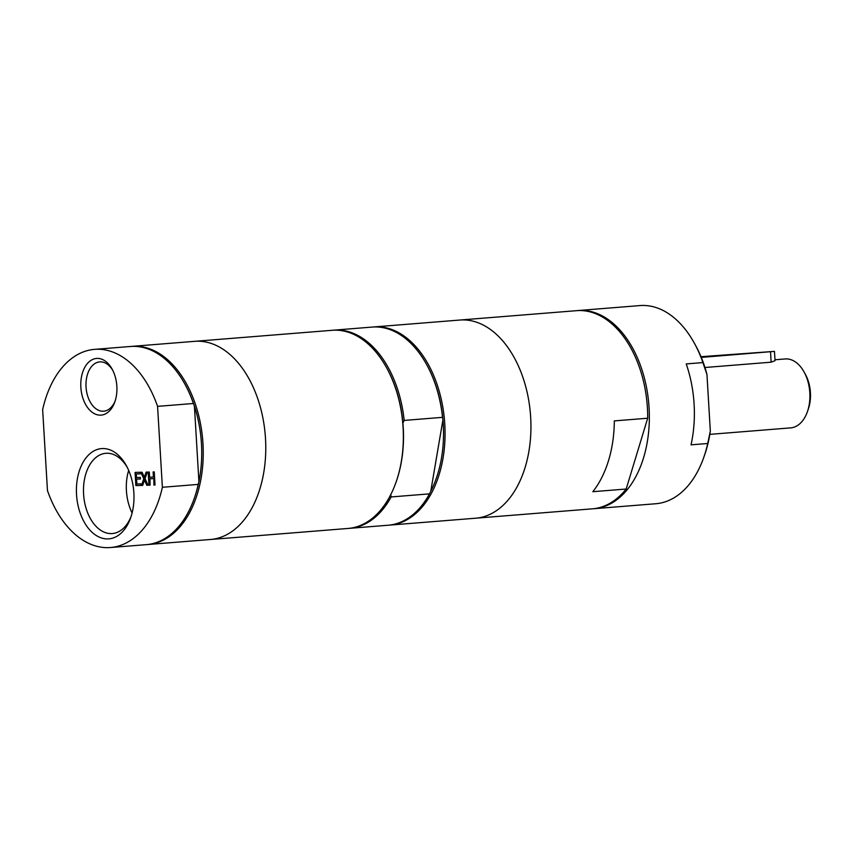 <?xml version="1.0" encoding="UTF-8"?>
<svg xmlns="http://www.w3.org/2000/svg" width="853" height="853" viewBox="0 0 853 853"><rect width="100%" height="100%" fill="white"/><g stroke="black" fill="none" stroke-linecap="round" stroke-linejoin="round"><path stroke-width="1.28" d="M141.086 485.432L135.862 485.581L135.083 472.423L140.297 472.274L140.393 473.831L136.277 473.948L136.501 477.552L140.329 477.445L140.425 479.002L136.587 479.109L136.875 483.992L140.99 483.875L141.086 485.432L136.192 485.549L135.414 472.413M140.425 478.981L136.587 479.109M140.393 473.82L136.277 473.948M144.37 477.317L146.087 472.114L147.292 472.082L145.063 478.64L148.07 485.24L146.801 485.272L144.456 480.079L142.696 485.389L141.502 485.421L143.773 478.757L140.798 472.263L142.078 472.231L144.37 477.317L146.417 472.104M142.707 485.368L141.833 485.389L144.104 478.736L141.14 472.253M148.059 485.218L147.132 485.24L144.456 480.079M148.966 485.208L148.177 472.061L149.286 472.029L149.595 477.179L153.433 477.072L153.135 471.912L154.244 471.88L155.022 485.037L153.913 485.069L153.86 478.608L150.021 478.714L150.075 485.176L148.966 485.208L148.518 472.05M155.022 485.016L154.244 485.048M153.913 485.069L153.86 478.608M153.529 478.629L149.691 478.736M150.075 485.165L149.296 485.186M153.433 477.072L153.465 471.912M691.037 444.829A99.396 62.909 -94.6 0 0 686.228 363.922L702.904 362.578L706.956 374.488L710.325 431.053L707.713 443.496L691.037 444.829M702.904 362.578A99.396 62.909 -94.6 0 0 694.513 343.471A99.396 62.909 -94.6 0 0 641.957 305.47A99.396 62.909 -94.6 0 0 639.889 305.577L578.185 310.535A99.396 62.909 -94.6 0 0 577.353 310.609M593.261 508.751A99.396 62.909 -94.6 0 0 594.093 508.697A99.396 62.909 -94.6 0 0 648.973 406.209A99.396 62.909 -94.6 0 0 580.253 310.428A99.396 62.909 -94.6 0 0 578.185 310.535M594.093 508.697L655.797 503.739A99.396 62.909 -94.6 0 0 703.682 457.624A99.396 62.909 -94.6 0 0 707.713 443.496M706.956 374.488A95.078 60.168 -94.6 0 0 695.824 345.86L694.513 343.471M592.824 491.701A99.396 62.909 -94.6 0 0 614.32 420.902L647.683 418.226L626.177 489.025L592.824 491.701M647.683 418.226A99.396 62.909 -94.6 0 0 578.579 310.556A99.396 62.909 -94.6 0 0 576.521 310.673L373.891 326.944A99.396 62.909 -94.6 0 0 373.06 327.019M461.846 319.928A99.396 62.909 -94.6 0 0 459.778 320.046A99.396 62.909 -94.6 0 1 461.846 319.928A99.396 62.909 -94.6 0 1 530.566 415.72A99.396 62.909 -94.6 0 1 475.697 518.208A99.396 62.909 -94.6 0 0 530.566 415.72A99.396 62.909 -94.6 0 0 461.846 319.928M388.968 525.16A99.396 62.909 -94.6 0 0 389.81 525.096L592.43 508.825A99.396 62.909 -94.6 0 0 626.177 489.025M147.153 544.577A99.396 62.909 -94.6 0 0 147.995 544.513L210.531 539.491A99.396 62.909 -94.6 0 0 265.4 437.013A99.396 62.909 -94.6 0 0 196.68 341.221A99.396 62.909 -94.6 0 1 265.4 437.013A99.396 62.909 -94.6 0 1 210.531 539.491L348.109 528.444A99.396 62.909 -94.6 0 0 395.995 482.329L396.219 481.689A98.319 62.226 -94.6 0 0 402.904 423.056L404.183 420.422L442.536 417.341L442.931 419.847L430.765 491.232L429.496 493.866L391.143 496.947L390.749 494.441M430.765 491.232A98.319 62.226 -94.6 0 0 442.931 419.847A98.319 62.226 -94.6 0 0 427.182 365.553L426.852 364.956A99.396 62.909 -94.6 0 0 372.228 327.072L333.875 330.154A99.396 62.909 -94.6 0 0 333.033 330.228M404.183 420.422A99.396 62.909 -94.6 0 0 333.875 330.154M402.904 423.056A98.319 62.226 -94.6 0 0 387.155 368.773L386.825 368.176A99.396 62.909 -94.6 0 0 334.269 330.175A99.396 62.909 -94.6 0 0 332.201 330.292L132.076 346.361A99.396 62.909 -94.6 0 0 131.245 346.435M348.952 528.37A99.396 62.909 -94.6 0 0 349.783 528.316A99.396 62.909 -94.6 0 0 391.143 496.947M442.536 417.341A99.396 62.909 -94.6 0 0 426.852 364.956M157.57 406.369A99.396 62.909 -94.6 0 0 94.555 349.367A99.396 62.909 -94.6 0 0 42.65 409.621L47.459 490.528A99.396 62.909 -94.6 0 0 110.474 547.53A99.396 62.909 -94.6 0 0 162.379 487.287L157.57 406.369L193.428 403.49L194.42 406.145L198.909 481.614L198.227 484.408L162.379 487.287M110.474 547.53L146.321 544.651A99.396 62.909 -94.6 0 0 194.207 498.536L194.431 497.896A98.319 62.226 -94.6 0 0 198.909 481.614A98.319 62.226 -94.6 0 0 194.42 406.145A98.319 62.226 -94.6 0 0 185.368 384.98L185.037 384.372A99.396 62.909 -94.6 0 0 130.413 346.489L94.555 349.367M133.868 492.927A45.284 28.661 -94.6 0 0 126.468 465.855A45.284 28.661 -94.6 0 0 83.487 461.569A45.284 28.661 -94.6 0 0 88.893 528.945A45.284 28.661 -94.6 0 0 130.637 517.856A45.284 28.661 -94.6 0 0 133.868 492.927M116.85 386.27A28.426 17.988 -94.6 0 0 112.201 369.274A28.426 17.988 -94.6 0 0 85.215 366.587A28.426 17.988 -94.6 0 0 88.616 408.886A28.426 17.988 -94.6 0 0 114.824 401.923A28.426 17.988 -94.6 0 0 116.85 386.27M194.207 498.536A99.396 62.909 -94.6 0 0 198.227 484.408M193.428 403.49A99.396 62.909 -94.6 0 0 185.037 384.372M131.159 516.3A40.262 25.483 85.4 0 1 112.297 533.551A40.262 25.483 85.4 0 1 83.679 495.465A40.262 25.483 85.4 0 1 105.857 453.295A40.262 25.483 85.4 0 1 127.225 467.316M128.675 470.398A40.262 25.483 -94.6 0 0 132.098 513.026M115.208 400.771A24.726 15.653 85.4 0 1 103.682 411.199A24.726 15.653 85.4 0 1 86.1 387.806A24.726 15.653 85.4 0 1 99.726 361.896A24.726 15.653 85.4 0 1 112.767 370.351M701.017 356.703L774.471 351.383L701.294 357.396M774.471 351.383L775.025 360.691L771.144 362.184L704.951 367.504M709.824 434.369L790.699 427.875A34.578 21.879 -94.6 0 0 807.354 411.839A34.578 21.879 -94.6 0 0 804.166 372.132A34.578 21.879 -94.6 0 0 785.88 358.91A34.578 21.879 -94.6 0 0 785.165 358.953L774.972 359.763M807.354 411.839L808.26 409.259A30.25 19.15 -94.6 0 0 805.467 374.52L804.166 372.132M703.682 457.624L704.589 455.054A95.078 60.168 -94.6 0 0 710.325 431.053M389.81 525.096A99.396 62.909 -94.6 0 0 444.68 422.608A99.396 62.909 -94.6 0 0 375.96 326.827A99.396 62.909 -94.6 0 0 373.891 326.944M349.783 528.316L388.136 525.235A99.396 62.909 -94.6 0 0 429.496 493.866M395.995 482.329A99.396 62.909 -94.6 0 0 386.825 368.176M196.68 341.221A99.396 62.909 -94.6 0 0 194.623 341.339A99.396 62.909 -94.6 0 1 196.68 341.221M147.995 544.513A99.396 62.909 -94.6 0 0 202.865 442.025A99.396 62.909 -94.6 0 0 134.145 346.243A99.396 62.909 -94.6 0 0 132.076 346.361M770.526 351.831L771.144 362.184"/></g></svg>

